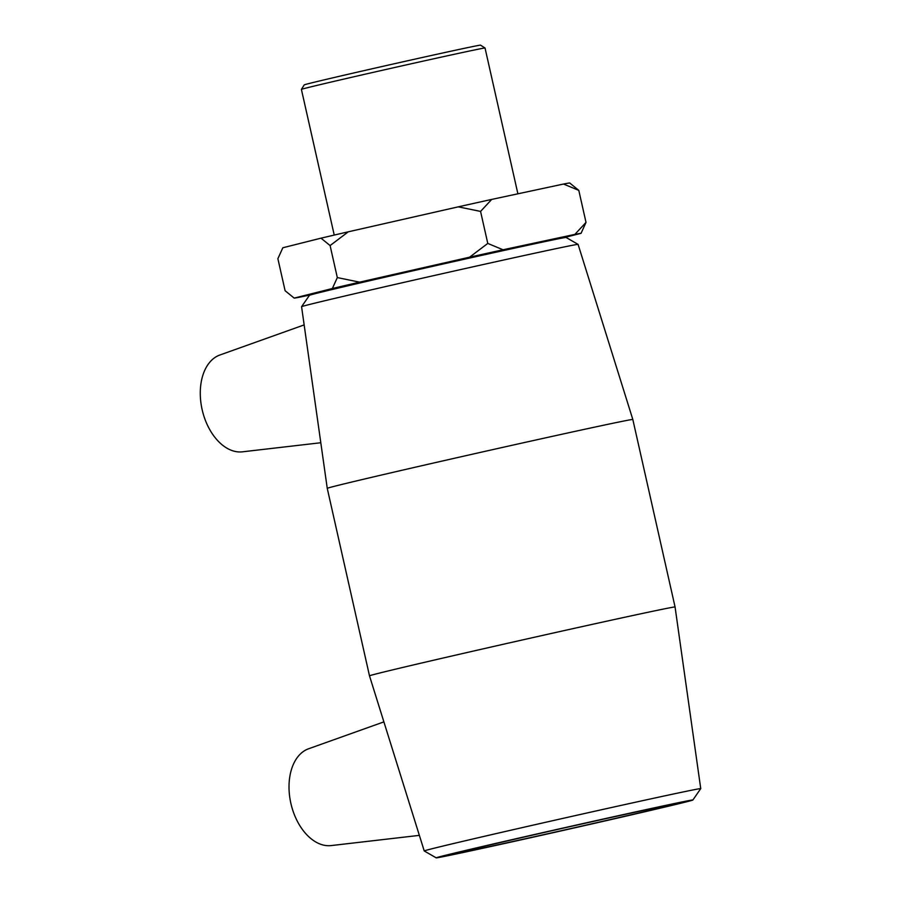 <?xml version="1.0" encoding="UTF-8"?>
<svg xmlns="http://www.w3.org/2000/svg" width="903" height="903" viewBox="0 0 903 903"><rect width="100%" height="100%" fill="white"/><g stroke="black" fill="none" stroke-linecap="round" stroke-linejoin="round"><path stroke-width="1.35" d="M578.8 190.386L569.714 182.982A147.223 1.321 167.3 0 0 563.517 184.043L578.8 190.386L586.013 222.398L574.872 234.396L503.05 249.77L487.778 243.426L480.565 211.415L491.706 199.416L563.517 184.043M561.971 238.121L581.058 233.324L586.013 222.398M487.778 243.426L469.605 257.186L359.62 282.154L337.316 277.582L332.36 288.52L294.186 298.103A147.223 1.321 -12.7 0 0 300.372 297.042L311.366 294.694M294.186 298.103L285.1 290.71L277.876 258.687L282.842 247.761L321.016 238.166L330.103 245.571L348.276 231.811L458.261 206.843L480.565 211.415M337.316 277.582L330.103 245.571M348.276 231.811A147.223 1.321 167.3 0 0 321.016 238.166M491.706 199.416A147.223 1.321 167.3 0 0 458.261 206.843M332.36 288.52A147.223 1.321 -12.7 0 1 359.62 282.154M469.605 257.186A147.223 1.321 -12.7 0 1 503.05 249.77M574.872 234.396A147.223 1.321 -12.7 0 1 581.058 233.324M548.764 240.796L548.742 240.672A113.902 1.016 167.3 0 0 437.391 264.726A113.902 1.016 167.3 0 0 326.502 290.755L326.525 290.879M692.883 800.013A131.556 1.174 -12.7 0 1 607.99 820.263A131.556 1.174 -12.7 0 1 466.241 851.845A131.556 1.174 -12.7 0 1 436.205 857.85A131.556 1.174 -12.7 0 1 564.285 827.769A131.556 1.174 -12.7 0 1 692.883 800.013L700.728 788.635A141.715 1.264 167.3 0 0 700.739 788.624A141.715 1.264 167.3 0 0 562.208 818.547A141.715 1.264 167.3 0 0 424.229 850.942A141.715 1.264 167.3 0 0 424.241 850.953L369.496 675.85A156.614 1.4 167.3 0 1 521.979 640.046A156.614 1.4 167.3 0 1 675.072 606.985L700.739 788.624M479.437 848.764A113.902 1.016 167.3 0 0 602.662 821.312A113.902 1.016 167.3 0 0 675.658 803.873A113.902 1.016 167.3 0 0 649.652 809.065A113.902 1.016 167.3 0 0 526.426 836.528A113.902 1.016 167.3 0 0 453.43 853.956A113.902 1.016 167.3 0 0 479.437 848.764M578.078 244.386L566.102 237.478A131.556 1.174 167.3 0 0 437.515 265.256A131.556 1.174 167.3 0 0 309.436 295.326L301.591 306.693A141.715 1.264 -12.7 0 1 301.591 306.693A141.715 1.264 -12.7 0 1 439.558 274.309A141.715 1.264 -12.7 0 1 578.078 244.386A141.715 1.264 -12.7 0 1 578.089 244.386L632.822 419.477A156.614 1.4 167.3 0 0 479.719 452.55A156.614 1.4 167.3 0 0 327.247 488.342L369.496 675.85M485.024 47.994L480.531 45.15A90.356 0.813 167.3 0 0 392.218 64.226A90.356 0.813 167.3 0 0 304.255 84.871L301.41 89.374A94.115 0.847 -12.7 0 1 393.031 67.872A94.115 0.847 -12.7 0 1 485.024 47.994A94.115 0.847 -12.7 0 1 485.035 48.006L517.893 193.818M334.234 235.073L301.399 89.386A94.115 0.847 -12.7 0 1 301.41 89.374M304.153 324.911L219.824 355.026A49.834 31.966 76.9 0 0 202.261 410.154A49.834 31.966 76.9 0 0 242.399 451.827L320.802 442.741M419.364 835.365L331.141 845.58A49.834 31.966 -103.1 0 1 291.003 803.907A49.834 31.966 -103.1 0 1 308.566 748.779L383.888 721.881M436.205 857.85L424.241 850.953M301.579 306.704L327.247 488.342M632.822 419.477L675.072 606.985"/></g></svg>
